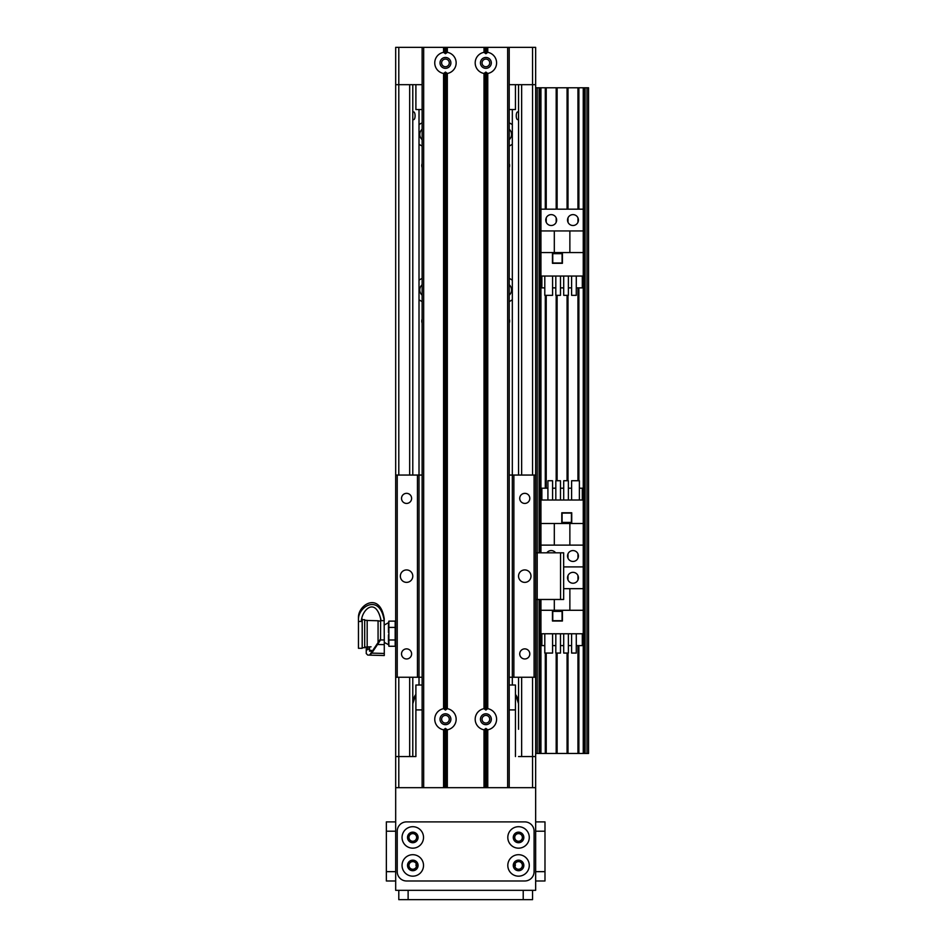 <?xml version="1.0" encoding="UTF-8"?>
<svg xmlns="http://www.w3.org/2000/svg" width="947" height="947" viewBox="0 0 947 947"><rect width="100%" height="100%" fill="white"/><g stroke="black" fill="none" stroke-linecap="round" stroke-linejoin="round"><path stroke-width="1.42" d="M422.125 167.465A5.043 5.043 0 0 1 422.125 163.642M509.214 163.642A5.043 5.043 0 0 1 509.214 167.465M509.214 278.442A12.441 12.441 0 0 1 512.327 280.265L512.327 109.556M509.214 139.659A6.996 6.996 0 0 0 509.214 129.23M512.327 144.157A12.441 12.441 0 0 1 509.214 145.98M509.214 122.909A12.441 12.441 0 0 1 512.327 124.732M422.125 145.98A12.441 12.441 0 0 1 419.012 144.157L419.012 124.732A12.441 12.441 0 0 1 422.125 122.909M422.125 129.23A6.996 6.996 0 0 0 422.125 139.659M509.214 443.954L509.214 475.051L512.327 475.051L512.327 299.69A12.441 12.441 0 0 1 509.214 301.513M509.214 319.175A5.043 5.043 0 0 1 509.214 322.998M422.125 301.513A12.441 12.441 0 0 1 419.012 299.69L419.012 280.265A12.441 12.441 0 0 1 422.125 278.442M422.125 284.763A6.996 6.996 0 0 0 422.125 295.192M512.327 299.69L512.327 280.265M509.214 295.192A6.996 6.996 0 0 0 509.214 284.763M518.352 111.959L518.542 112.291C515.488 109.674 515.488 121.891 518.542 119.275L518.352 119.606M518.542 703.68L515.44 694.352A15.554 15.554 0 0 1 518.542 703.68L518.542 721.638M415.899 694.352L412.785 703.68A15.554 15.554 0 0 1 415.899 694.352M412.987 119.606L412.785 119.275C415.851 121.891 415.851 109.674 412.785 112.291L412.987 111.959M518.542 677.247L518.542 729.285M518.542 475.051L518.542 84.674M422.125 322.998A5.043 5.043 0 0 1 422.125 319.175M518.542 756.558L532.545 756.558L532.545 787.667M398.794 787.667L398.794 756.558L415.899 756.558L412.785 756.558L412.785 677.247M412.785 475.051L412.785 84.674M398.794 677.247L398.794 756.558L395.68 756.558L395.68 84.674L398.794 84.674L398.794 47.35L395.68 47.35L395.68 475.051L395.68 84.674L395.68 475.051L422.125 475.051L422.125 677.247L395.68 677.247L395.68 890.322L535.659 890.322L535.659 677.247L509.214 677.247M535.659 87.787L535.659 47.35L532.545 47.35L532.545 84.674L535.659 84.674L535.659 87.787L588.537 87.787L588.537 753.457L535.659 753.457L535.659 756.558L535.659 84.674L535.659 475.051L534.096 475.051L534.096 677.247M532.545 475.051L532.545 84.674L509.214 84.674M422.125 84.674L398.794 84.674L398.794 475.051M532.545 47.35L509.214 47.35L509.214 787.667L509.214 47.35L485.882 47.35L485.882 53.73L487.764 52.334A10.737 10.737 0 0 1 487.764 73.464L485.882 72.079L484.012 73.464A10.737 10.737 90 0 1 484.012 52.334L485.882 53.73M422.125 787.667L422.125 47.35L398.794 47.35M489.706 62.904A3.824 3.824 0 0 1 483.976 66.219A3.824 3.824 0 0 1 483.976 59.59A3.824 3.824 0 0 1 489.706 62.904M449.269 62.904A3.824 3.824 0 0 1 443.539 66.219A3.824 3.824 0 0 1 443.539 59.59A3.824 3.824 0 0 1 449.269 62.904M535.659 753.457L535.659 756.558L532.545 756.558L532.545 677.247M515.44 756.558L515.44 685.024L509.214 685.024M415.899 756.558L415.899 709.907L422.125 709.907M509.214 709.907L515.44 709.907M482.059 719.235A3.824 3.824 0 0 1 487.8 715.92A3.824 3.824 0 0 1 487.8 722.549A3.824 3.824 0 0 1 482.059 719.235M441.622 719.235A3.824 3.824 0 0 1 447.363 715.92A3.824 3.824 0 0 1 447.363 722.549A3.824 3.824 0 0 1 441.622 719.235M415.899 709.907L415.899 685.024L422.125 685.024M422.125 109.556L415.899 109.556L415.899 84.674M515.44 84.674L515.44 109.556L509.214 109.556M577.954 753.457L577.954 645.594M577.954 579.99L577.954 575.575M577.954 558.209L577.954 553.806M577.954 480.733L577.954 287.876M577.954 222.273L577.954 217.857M577.954 209.18L577.954 87.787M584.181 753.457L584.181 87.787M540.015 753.457L540.015 599.475M540.015 552.823L540.015 87.787M546.23 753.457L546.23 653.063M546.23 488.202L546.23 295.346M546.23 222.273L546.23 217.857M546.23 209.18L546.23 87.787M556.185 753.457L556.185 653.063M556.185 480.733L556.185 295.346M556.185 222.273L556.185 217.857M556.185 209.18L556.185 87.787M568.011 753.457L568.011 653.063M568.011 579.99L568.011 575.575M568.011 558.209L568.011 553.806M568.011 480.733L568.011 295.346M568.011 222.273L568.011 217.857M568.011 209.18L568.011 87.787M537.209 753.457L537.209 599.475L563.654 599.475L563.654 552.823L537.209 552.823L537.209 87.787M535.659 552.823L537.209 552.823L537.209 599.475L535.659 599.475M546.798 552.823A5.445 5.445 0 0 1 555.617 552.823M567.537 556.007A5.445 5.445 0 0 1 575.705 551.296A5.445 5.445 0 0 1 575.705 560.719A5.445 5.445 0 0 1 567.537 556.007M583.245 753.457L583.245 566.898L563.654 566.898L583.245 566.898L583.245 523.502L569.869 523.502L569.869 545.117L583.245 545.117M569.869 523.502L540.938 523.502L540.938 500.016L583.245 500.016L583.245 523.502M540.938 552.823L540.938 545.117L569.869 545.117M540.938 523.502L540.938 545.117M571.739 512.777L561.784 512.777L561.784 522.72L571.739 522.72L571.739 512.777M579.386 488.202L582.31 488.202L582.31 500.016M547.911 488.202L541.873 488.202L541.873 500.016M552.575 488.202L555.818 488.202M560.482 488.202L563.714 488.202M568.378 488.202L571.609 488.202M547.911 500.016L547.911 480.733L552.575 480.733L552.575 500.016M555.818 500.016L555.818 480.733L560.482 480.733L560.482 500.016M563.714 500.016L563.714 480.733L568.378 480.733L568.378 500.016M571.609 500.016L571.609 480.733L579.386 480.733L579.386 500.016M554.315 523.502L554.315 545.117M571.432 522.413L571.432 513.085L562.092 513.085L562.092 522.413L571.432 522.413M530.995 576.155A6.227 6.227 0 0 1 521.655 581.541A6.227 6.227 0 0 1 521.655 570.757A6.227 6.227 0 0 1 530.995 576.155M412.785 576.155A6.227 6.227 0 0 1 403.458 581.541A6.227 6.227 0 0 1 403.458 570.757A6.227 6.227 0 0 1 412.785 576.155M411.614 498.382A5.043 5.043 0 0 1 404.049 502.75A5.043 5.043 0 0 1 404.049 494.014A5.043 5.043 0 0 1 411.614 498.382M529.811 498.382A5.043 5.043 0 0 1 522.247 502.75A5.043 5.043 0 0 1 522.247 494.014A5.043 5.043 0 0 1 529.811 498.382M529.811 653.915A5.043 5.043 0 0 1 522.247 658.283A5.043 5.043 0 0 1 522.247 649.547A5.043 5.043 0 0 1 529.811 653.915M411.614 653.915A5.043 5.043 0 0 1 404.049 658.283A5.043 5.043 0 0 1 404.049 649.547A5.043 5.043 0 0 1 411.614 653.915M512.327 685.024L512.327 475.051L534.096 475.051M397.231 475.051L397.231 677.247M417.449 475.051L417.449 677.247M419.012 299.69L419.012 685.024M513.878 475.051L513.878 677.247M443.575 729.806A10.737 10.737 90 0 1 443.575 708.676L445.445 710.061L447.327 708.676A10.737 10.737 90 0 1 447.327 729.806L445.445 728.409L443.575 729.806L443.575 787.667L423.676 787.667L423.676 47.35L485.882 47.35M450.89 719.235A5.445 5.445 0 0 0 442.723 714.523A5.445 5.445 0 0 0 442.723 723.946A5.445 5.445 0 0 0 450.89 719.235M491.327 62.904A5.445 5.445 0 0 0 483.159 58.193A5.445 5.445 0 0 0 483.159 67.616A5.445 5.445 0 0 0 491.327 62.904M443.575 73.464A10.737 10.737 90 0 1 443.575 52.334L445.445 53.73L447.327 52.334A10.737 10.737 90 0 1 447.327 73.464L445.445 72.079L443.575 73.464L443.575 708.676M450.89 62.904A5.445 5.445 0 0 0 442.723 58.193A5.445 5.445 0 0 0 442.723 67.616A5.445 5.445 0 0 0 450.89 62.904M484.012 729.806A10.737 10.737 90 0 1 484.012 708.676L485.882 710.061L487.764 708.676A10.737 10.737 0 0 1 487.764 729.806L485.882 728.409L484.012 729.806L484.012 787.667L447.327 787.667L447.327 729.806M491.327 719.235A5.445 5.445 0 0 0 483.159 714.523A5.445 5.445 0 0 0 483.159 723.946A5.445 5.445 0 0 0 491.327 719.235M445.445 53.73L445.445 47.35M445.445 710.061L445.445 72.079M485.882 787.667L485.882 728.409M485.882 710.061L485.882 72.079M445.445 787.667L445.445 728.409M422.125 47.35L423.676 47.35M487.764 729.806L487.764 787.667L507.663 787.667L507.663 47.35M380.623 618.237L380.552 639.947L371.769 653.122L369.579 655.111L380.552 638.917M377.711 644.505L384.281 644.623L384.281 639.983L380.552 639.947L384.281 639.947L384.139 618.237M384.233 620.664L384.233 618.782C379.972 591.615 358.771 604.222 358.463 616.876L358.463 618.758C358.771 606.104 379.972 593.497 384.233 620.664L381.096 620.664C375.663 595.249 361.162 610.922 361.458 621.445L361.434 620.64M366.24 649.263L366.24 653.537L367.756 655.064L369.579 655.111M366.24 647.061L366.24 650.672A1363.207 1246.678 -0 0 0 367.791 649.216L367.791 646.896M366.24 653.537L366.24 650.672M367.176 646.908L369.508 646.848L369.508 651.145L371.84 651.145M384.281 644.623L384.281 655.537A25903.019 17214.246 -179.5 0 1 382.825 655.49A25903.019 17214.246 -179.5 0 1 382.777 655.49L369.744 655.146M369.508 649.216L367.791 649.216M371.769 653.122L384.281 653.454L384.281 655.537L382.825 655.49M361.458 619.551L361.458 621.445L358.463 621.445L358.463 648.304L362.192 648.316L362.192 619.078L361.529 619.078M358.463 618.758L358.463 621.445M378.066 642.93L378.066 620.759L367.176 620.474M364.69 647.061L367.176 647.073L367.176 620.321L364.69 620.321M362.192 647.689L364.69 647.689L364.69 619.693L362.192 619.693M369.508 646.848L371.058 646.813M369.508 650.352L371.283 650.34M395.183 621.125L395.183 627.411L388.886 627.411L388.886 621.125L395.183 621.125L395.68 622.984M395.183 627.411L395.183 639.983L388.886 639.983L388.886 627.411M395.183 639.983L395.183 646.268L388.886 646.268L388.886 639.983M388.459 643.723L388.886 646.268M388.459 634.892L388.459 642.528M388.459 624.866L388.459 632.501M384.281 624.984L388.459 622.747L388.459 623.671M395.68 644.41L395.183 646.268M578.428 577.777A5.445 5.445 0 0 1 570.26 582.5A5.445 5.445 0 0 1 570.26 573.065A5.445 5.445 0 0 1 578.428 577.777M583.245 633.768L540.938 633.768L540.938 610.282L554.315 610.282L554.315 599.475M540.938 599.475L540.938 610.282M552.456 621.019L562.411 621.019L562.411 611.064L552.456 611.064L552.456 621.019M544.797 645.594L541.873 645.594L541.873 633.768M576.285 645.594L582.31 645.594L582.31 633.768M571.609 645.594L568.378 645.594M563.714 645.594L560.482 645.594M555.818 645.594L552.575 645.594M576.285 633.768L576.285 653.063L571.609 653.063L571.609 633.768M568.378 633.768L568.378 653.063L563.714 653.063L563.714 633.768M560.482 633.768L560.482 653.063L555.818 653.063L555.818 633.768M552.575 633.768L552.575 653.063L544.797 653.063L544.797 633.768M583.245 610.282L554.315 610.282M563.654 588.667L583.245 588.667M569.869 610.282L569.869 588.667M552.764 611.371L552.764 620.711L562.092 620.711L562.092 611.371L552.764 611.371M578.428 220.071A5.445 5.445 0 0 1 570.26 224.782A5.445 5.445 0 0 1 570.26 215.348A5.445 5.445 0 0 1 578.428 220.071M556.647 220.071A5.445 5.445 0 0 1 548.491 224.782A5.445 5.445 0 0 1 548.491 215.348A5.445 5.445 0 0 1 556.647 220.071M583.245 500.016L583.245 209.18L540.938 209.18L540.938 252.565L554.315 252.565L554.315 230.95L540.938 230.95M583.245 276.05L540.938 276.05L540.938 252.565M552.456 263.302L562.411 263.302L562.411 253.346L552.456 253.346L552.456 263.302M544.797 287.876L541.873 287.876L541.873 276.05M576.285 287.876L582.31 287.876L582.31 276.05M571.609 287.876L568.378 287.876M563.714 287.876L560.482 287.876M555.818 287.876L552.575 287.876M576.285 276.05L576.285 295.346L571.609 295.346L571.609 276.05M568.378 276.05L568.378 295.346L563.714 295.346L563.714 276.05M560.482 276.05L560.482 295.346L555.818 295.346L555.818 276.05M552.575 276.05L552.575 295.346L544.797 295.346L544.797 276.05M583.245 252.565L554.315 252.565M554.315 230.95L583.245 230.95M569.869 252.565L569.869 230.95M552.764 253.654L552.764 262.994L562.092 262.994L562.092 253.654L552.764 253.654M515.44 864.895L514.943 866.718L515.44 864.895L514.766 864.895M416.573 864.895L415.899 864.895L416.55 864.718L415.899 864.895L416.384 866.718M422.125 475.051L422.125 443.954M398.794 890.322L398.794 899.65L532.545 899.65L532.545 890.322M535.659 880.982L544.987 880.982L544.987 821.889L535.659 821.889M412.785 833.609A3.824 3.824 0 0 1 416.1 839.35A3.824 3.824 0 0 1 409.471 839.35A3.824 3.824 0 0 1 412.785 833.609M518.542 833.609A3.824 3.824 0 0 1 521.856 839.35A3.824 3.824 0 0 1 515.239 839.35A3.824 3.824 0 0 1 518.542 833.609M518.542 861.604A3.824 3.824 0 0 1 521.856 867.345A3.824 3.824 0 0 1 515.239 867.345A3.824 3.824 0 0 1 518.542 861.604M412.785 861.604A3.824 3.824 0 0 1 416.1 867.345A3.824 3.824 0 0 1 409.471 867.345A3.824 3.824 0 0 1 412.785 861.604M535.659 787.667L395.68 787.667M418.077 837.444A5.291 5.291 0 0 0 410.146 832.863A5.291 5.291 0 0 0 410.146 842.013A5.291 5.291 0 0 0 418.077 837.444M423.522 837.444A10.737 10.737 0 0 1 407.423 846.736A10.737 10.737 0 0 1 407.423 828.14A10.737 10.737 0 0 1 423.522 837.444M523.833 865.428A5.291 5.291 0 0 0 515.902 860.859A5.291 5.291 0 0 0 515.902 870.009A5.291 5.291 0 0 0 523.833 865.428M529.278 865.428A10.737 10.737 0 0 1 513.179 874.732A10.737 10.737 0 0 1 513.179 856.135A10.737 10.737 0 0 1 529.278 865.428M418.077 865.428A5.291 5.291 0 0 0 410.146 860.859A5.291 5.291 0 0 0 410.146 870.009A5.291 5.291 0 0 0 418.077 865.428M423.522 865.428A10.737 10.737 0 0 1 407.423 874.732A10.737 10.737 0 0 1 407.423 856.135A10.737 10.737 0 0 1 423.522 865.428M523.833 837.444A5.291 5.291 0 0 0 515.902 832.863A5.291 5.291 0 0 0 515.902 842.013A5.291 5.291 0 0 0 523.833 837.444M529.278 837.444A10.737 10.737 0 0 1 513.179 846.736A10.737 10.737 0 0 1 513.179 828.14A10.737 10.737 0 0 1 529.278 837.444M534.096 871.654A9.328 9.328 0 0 1 524.768 880.982L406.571 880.982A9.328 9.328 0 0 1 397.231 871.654L397.231 831.217A9.328 9.328 0 0 1 406.571 821.889L524.768 821.889A9.328 9.328 0 0 1 534.096 831.217L534.096 871.654M386.352 821.889L395.68 821.889L386.352 821.889L386.352 880.982L395.68 880.982L386.352 880.982M419.012 124.732L419.012 109.556M419.012 280.265L419.012 144.157M409.672 756.558L409.672 677.247M409.672 475.051L409.672 84.674M521.655 756.558L521.655 677.247M521.655 475.051L521.655 84.674M578.889 753.457L578.889 645.594M578.889 480.733L578.889 287.876M578.889 209.18L578.889 87.787M583.245 209.18L583.245 87.787M585.116 753.457L585.116 87.787M586.986 753.457L586.986 87.787M539.08 753.457L539.08 599.475M539.08 552.823L539.08 87.787M540.938 753.457L540.938 633.768M540.938 500.016L540.938 276.05M540.938 209.18L540.938 87.787M545.294 753.457L545.294 653.063M545.294 488.202L545.294 295.346M545.294 209.18L545.294 87.787M557.12 753.457L557.12 653.063M557.12 480.733L557.12 295.346M557.12 209.18L557.12 87.787M567.075 753.457L567.075 653.063M567.075 480.733L567.075 295.346M567.075 209.18L567.075 87.787M560.541 599.475L560.541 552.823M443.575 52.334L443.575 47.35M444.119 52.487L444.119 47.35M444.119 708.818L444.119 73.321M446.771 52.487L446.771 47.35M446.771 708.818L446.771 73.321M447.327 52.334L447.327 47.35M447.327 708.676L447.327 73.464M484.556 52.487L484.556 47.35M484.012 52.334L484.012 47.35M484.556 787.667L484.556 729.652M487.22 52.487L487.22 47.35M487.22 787.667L487.22 729.652M487.764 52.334L487.764 47.35M484.556 708.818L484.556 73.321M484.012 708.676L484.012 73.464M446.771 787.667L446.771 729.652M444.119 787.667L444.119 729.652M509.214 787.667L509.214 47.35M487.764 708.676L487.764 73.464M487.22 708.818L487.22 73.321M408.121 890.322L408.121 899.65M523.218 890.322L523.218 899.65M535.659 871.654L544.987 871.654M535.659 831.217L544.987 831.217M395.68 831.217L386.352 831.217M395.68 871.654L386.352 871.654M380.552 621.291L378.066 620.759M384.281 642.409L388.459 644.647M388.459 622.747L388.886 621.125"/></g></svg>
